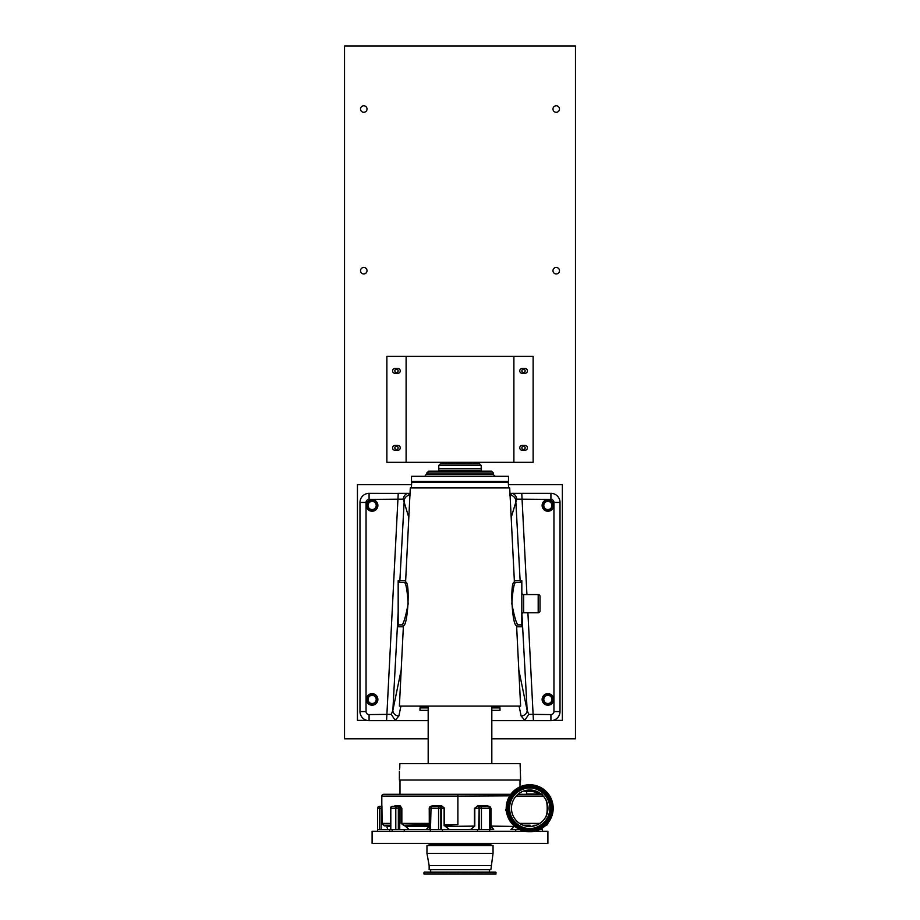 <?xml version="1.0" encoding="UTF-8"?>
<svg xmlns="http://www.w3.org/2000/svg" width="920" height="920" viewBox="0 0 920 920"><rect width="100%" height="100%" fill="white"/><g stroke="black" fill="none" stroke-linecap="round" stroke-linejoin="round"><path stroke-width="1.38" d="M396.485 369.253A1.644 1.644 0 0 0 394.853 370.898A1.644 1.644 0 0 0 396.485 372.531A1.644 1.644 0 0 0 398.13 370.898A1.644 1.644 0 0 0 396.485 369.253M396.485 446.234A1.644 1.644 0 0 0 394.853 447.879A1.644 1.644 0 0 0 396.485 449.512A1.644 1.644 0 0 0 398.13 447.879A1.644 1.644 0 0 0 396.485 446.234M523.514 446.234A1.644 1.644 0 0 0 521.87 447.879A1.644 1.644 0 0 0 523.514 449.512A1.644 1.644 0 0 0 525.147 447.879A1.644 1.644 0 0 0 523.514 446.234M523.514 369.253A1.644 1.644 0 0 0 521.87 370.898A1.644 1.644 0 0 0 523.514 372.531A1.644 1.644 0 0 0 525.147 370.898A1.644 1.644 0 0 0 523.514 369.253M363.779 105.788A3.243 3.243 0 0 0 360.525 109.043A3.243 3.243 0 0 0 363.779 112.286A3.243 3.243 0 0 0 367.022 109.043A3.243 3.243 0 0 0 363.779 105.788M363.779 267.455A3.243 3.243 0 0 0 360.525 270.698A3.243 3.243 0 0 0 363.779 273.953A3.243 3.243 0 0 0 367.022 270.698A3.243 3.243 0 0 0 363.779 267.455M556.221 267.455A3.243 3.243 0 0 0 552.977 270.698A3.243 3.243 0 0 0 556.221 273.953A3.243 3.243 0 0 0 559.475 270.698A3.243 3.243 0 0 0 556.221 267.455M556.221 105.788A3.243 3.243 0 0 0 552.977 109.043A3.243 3.243 0 0 0 556.221 112.286A3.243 3.243 0 0 0 559.475 109.043A3.243 3.243 0 0 0 556.221 105.788M372.105 695.336A4.094 4.094 0 0 0 368.023 699.43A4.094 4.094 0 0 0 372.105 703.512A4.094 4.094 0 0 0 376.199 699.43A4.094 4.094 0 0 0 372.105 695.336M372.105 501.377A4.094 4.094 0 0 0 368.023 505.459A4.094 4.094 0 0 0 372.105 509.553A4.094 4.094 0 0 0 376.199 505.459A4.094 4.094 0 0 0 372.105 501.377M547.894 501.377A4.094 4.094 0 0 0 543.8 505.459A4.094 4.094 0 0 0 547.894 509.553A4.094 4.094 0 0 0 551.977 505.459A4.094 4.094 0 0 0 547.894 501.377M547.894 695.336A4.094 4.094 0 0 0 543.8 699.43A4.094 4.094 0 0 0 547.894 703.512A4.094 4.094 0 0 0 551.977 699.43A4.094 4.094 0 0 0 547.894 695.336M491.82 738.829L575.471 738.829L575.471 46L344.528 46L344.528 738.829L428.179 738.829M394.967 445.452L397.854 445.452A2.403 2.403 0 0 1 400.257 447.856A2.403 2.403 0 0 1 397.854 450.259L394.967 450.259A2.403 2.403 0 0 1 392.564 447.856A2.403 2.403 0 0 1 394.967 445.452M406.111 356.408L386.872 356.408L386.872 462.334L406.111 462.334L406.111 356.408L533.128 356.408L533.128 462.334L406.111 462.334M397.854 373.278L394.967 373.278A2.403 2.403 0 0 1 392.564 370.875A2.403 2.403 0 0 1 394.967 368.471L397.854 368.471A2.403 2.403 0 0 1 400.257 370.875A2.403 2.403 0 0 1 397.854 373.278M522.146 368.471L525.033 368.471A2.403 2.403 0 0 1 527.436 370.875A2.403 2.403 0 0 1 525.033 373.278L522.146 373.278A2.403 2.403 0 0 1 519.742 370.875A2.403 2.403 0 0 1 522.146 368.471M522.146 445.452L525.033 445.452A2.403 2.403 0 0 1 527.436 447.856A2.403 2.403 0 0 1 525.033 450.259L522.146 450.259A2.403 2.403 0 0 1 519.742 447.856A2.403 2.403 0 0 1 522.146 445.452M513.889 462.334L513.889 356.408M372.071 694.14A5.29 5.29 0 0 0 366.769 699.43A5.29 5.29 0 0 0 372.071 704.72A5.29 5.29 0 0 0 377.361 699.43A5.29 5.29 0 0 0 372.071 694.14M547.894 694.14A5.29 5.29 0 0 0 542.604 699.43A5.29 5.29 0 0 0 547.894 704.72A5.29 5.29 0 0 0 553.184 699.43A5.29 5.29 0 0 0 547.894 694.14M547.894 500.147A5.29 5.29 0 0 0 542.604 505.436A5.29 5.29 0 0 0 547.894 510.726A5.29 5.29 0 0 0 553.184 505.436A5.29 5.29 0 0 0 547.894 500.147M372.071 500.147A5.29 5.29 0 0 0 366.769 505.436A5.29 5.29 0 0 0 372.071 510.726A5.29 5.29 0 0 0 377.361 505.436A5.29 5.29 0 0 0 372.071 500.147M411.562 484.656L357.443 484.656L357.443 720.371L366.85 720.371M553.15 720.371L562.361 720.371L562.361 484.656L508.438 484.656M523.756 790.981L526.677 791.579A16.928 16.928 0 0 1 538.878 793.994L526.677 793.994M531.3 826.413L536.096 825.32M545.457 817.696C547.756 814.798 547.779 801.745 545.457 798.767M541.385 793.88L538.878 793.994A1.817 1.805 -90 0 0 539.856 794.293L542.524 794.293M526.677 791.579L526.677 794.293L541.477 794.293M526.228 794.293L520.007 794.293M399.993 780.045L399.993 794.293L383.628 794.293L510.807 794.293M381.305 806.414L381.501 808.231L381.202 806.414A0.609 0.609 0 0 0 381.811 805.805L381.811 796.11A1.817 1.817 0 0 1 383.628 794.293M547.653 823.388L547.894 823.388A1.817 1.817 0 0 1 546.077 825.206L546.077 825.206M528.781 826.459L529.138 825.206L523.009 825.206L530.139 825.206A0.609 0.609 0 0 0 529.529 825.815L529.529 826.482M520.007 786.841L520.007 780.045M488.163 806.414L490.958 808.231L489.509 808.231L488.945 806.414A1.817 1.817 0 0 1 490.762 808.231L490.762 829.449L470.637 829.449L474.8 826.114L445.383 826.413L449.362 829.449L426.305 829.449L429.214 826.413L428.191 825.206L404.248 825.206L428.927 824.711M390.471 826.413L384.261 825.815L381.535 823.388L383.997 825.206L390.471 825.206M489.509 829.449L489.509 808.231L481.436 808.231L480.872 806.414L477.791 806.414L480.872 806.414A1.817 1.725 90 0 0 479.147 808.231L478.618 829.449M480.872 806.414L488.945 806.414M477.641 805.805L474.8 808.231L477.641 805.805L487.933 805.805M519.627 829.449L510.899 829.449L514.441 826.413L490.682 826.114L493.695 829.449L490.762 829.449M470.637 829.449L449.362 829.449M446.556 825.206L444.44 825.206L446.556 825.206L445.383 826.413M401.844 808.231L398.337 808.231A1.817 1.069 -90 0 0 397.267 806.414L394.404 806.414L394.898 805.805L400.154 805.805L401.844 808.231L401.844 823.388L404.271 825.815L401.154 823.388L401.154 808.231L399.705 806.414L400.154 805.805M429.214 826.413L405.559 826.413L409.101 829.449L398.337 829.449L398.337 808.231L395.807 808.231A1.817 1.472 -90 0 1 397.267 806.414L392.288 806.414A1.817 1.472 90 0 0 390.816 808.231L390.471 829.449L377.568 829.449L377.568 808.231A1.817 1.817 0 0 1 379.385 806.414L381.202 806.414M394.001 806.414L394.898 805.805M428.191 825.206L429.237 824.929M445.383 825.815L444.118 825.815L444.118 808.231L440.853 808.231A1.817 1.725 -90 0 0 439.127 806.414L432.032 806.414L432.216 805.805L441.565 805.805L444.567 808.231L444.567 825.021L457.884 824.596L447.361 825.206L446.361 824.596M440.853 829.449L440.853 808.231L438.564 808.231L439.127 806.414L431.054 806.414L430.491 829.449M444.567 808.231L441.565 805.805M430.491 806.506L432.216 805.805M426.305 829.449L409.101 829.449M406.375 825.206L405.559 826.413M405.559 825.815L404.271 825.815M398.337 829.449L389.689 829.449L389.689 831.266M387.032 827.459L387.515 828.402M381.535 823.388L381.317 806.414A0.609 0.609 90 0 0 381.926 805.805L382.099 823.388L390.471 823.388M382.076 823.388L383.997 825.206M536.406 825.206L533.772 825.263M509.76 795.834L457.884 796.11L457.884 794.293M511.359 822.894L505.793 810.117L509.358 796.11A1.817 0.816 -145.6 0 0 509.496 796.26M517.937 794.293L526.677 794.293M381.811 796.11L457.884 796.11L457.884 824.596M444.118 825.815L444.567 825.021M438.564 829.449L438.564 808.231L429.237 808.231L429.318 829.449M442.462 831.266L442.462 829.449M430.341 831.266L430.341 829.449M515.729 831.266L515.729 829.449M489.659 831.266L489.659 829.449M477.537 831.266L477.537 829.449M542.432 831.266L542.432 829.449L539.787 829.449M404.271 831.266L404.271 829.449M392.15 831.266L392.15 829.449M377.568 831.266L377.568 829.449M529.702 826.482A18.25 18.25 0 0 1 511.462 808.231A18.25 18.25 0 0 1 529.702 789.992A18.25 18.25 0 0 1 547.952 808.231A18.25 18.25 0 0 1 529.702 826.482M529.702 784.748A23.483 23.483 0 0 1 553.196 808.231A23.483 23.483 0 0 1 529.702 831.726A23.483 23.483 0 0 1 506.218 808.231A23.483 23.483 0 0 1 529.702 784.748M481.217 465.393L479.699 463.887L440.3 463.887L438.782 465.393L438.782 468.671L481.217 468.671L481.217 465.393L438.782 465.393M405.582 582.107C410.377 581.164 407.801 626.669 403.42 625.508A1.817 1.817 0 0 0 402.04 624.875C403.615 623.61 405.662 616.607 408.158 603.876C407.318 590.858 406.111 583.705 404.535 582.441A1.817 1.817 0 0 0 405.582 582.107L410.297 487.887L509.703 487.887L514.418 582.107A1.817 1.817 0 0 0 515.464 582.441L521.824 582.441L521.824 626.784L516.649 626.784M403.42 625.508L399.383 706.1L520.616 706.1L516.58 625.508C512.164 626.612 509.645 581.129 514.418 582.107M542.121 699.43A5.773 5.773 0 0 0 547.894 705.203A5.773 5.773 0 0 0 553.667 699.43A5.773 5.773 0 0 0 547.894 693.657A5.773 5.773 0 0 0 542.121 699.43M542.121 505.459A5.773 5.773 0 0 0 547.894 511.232A5.773 5.773 0 0 0 553.667 505.459A5.773 5.773 0 0 0 547.894 499.686A5.773 5.773 0 0 0 542.121 505.459M523.641 594.561L523.641 612.755L538.188 612.755L538.188 594.561L523.641 594.561A1.817 1.817 0 0 1 521.824 592.744M523.641 612.755A1.817 1.817 0 0 0 521.824 614.571M538.188 612.755A1.817 1.817 0 0 0 540.017 610.926L540.017 596.379A1.817 1.817 0 0 0 538.188 594.561M366.332 505.459A5.773 5.773 0 0 0 372.105 511.232A5.773 5.773 0 0 0 377.878 505.459A5.773 5.773 0 0 0 372.105 499.686A5.773 5.773 0 0 0 366.332 505.459M366.332 699.43A5.773 5.773 0 0 0 372.105 705.203A5.773 5.773 0 0 0 377.878 699.43A5.773 5.773 0 0 0 372.105 693.657A5.773 5.773 0 0 0 366.332 699.43M399.383 771.374L399.383 780.045L520.616 780.045L520.122 763.681L399.878 763.681L399.625 769.154M419.991 706.1L419.991 706.698L428.179 706.698M491.82 706.698L500.008 706.698L500.008 706.1M499.399 707.917L499.399 706.698M420.601 707.917L420.601 706.698M411.389 487.887L411.7 482.126L508.3 482.126L508.61 487.887M491.82 763.681L491.82 706.1M428.179 763.681L428.179 706.1M399.728 767.958L399.809 766.636M399.855 765.175L399.878 763.681M520.145 765.336L520.191 766.624M520.271 767.935L520.501 770.466M400.913 706.1L398.877 716.001L395.163 720.325L397.084 720.647L369.081 720.647A9.096 9.096 0 0 1 359.984 711.551L359.984 502.435A9.096 9.096 0 0 1 369.081 493.338L407.859 493.407C405.26 494.086 403.719 495.995 403.247 499.134L369.081 499.399A3.036 3.036 0 0 0 366.045 502.435L366.045 711.551A3.036 3.036 0 0 0 369.081 714.587L391.287 714.334L392.851 710.424L401.2 669.875M408.813 517.5L403.247 499.134M398.176 580.692L398.176 582.441L398.176 580.692L399.866 580.727L404.213 500.629A6.06 5.842 -15.3 0 1 409.929 495.109M408.767 517.351A6.06 5.842 -15.3 0 1 408.848 516.729M404.535 582.441L398.176 582.441L398.176 626.784L398.176 624.875L402.04 624.875M408.744 493.338L398.233 493.338L386.572 720.647L428.179 720.647L397.084 720.647M398.877 716.001A6.06 5.221 -168.4 0 1 392.851 710.424L398.176 612.076M395.163 720.325L391.287 714.334M515.464 582.441C513.9 583.705 512.693 590.835 511.842 603.819C514.337 616.595 516.384 623.622 517.96 624.875L521.824 624.875L521.824 626.692M516.58 625.508A1.817 1.817 0 0 1 517.96 624.875M521.824 582.441L521.824 582.441A1.817 1.817 90 0 1 520.134 580.727L521.824 580.692L521.824 582.441M518.799 669.875L527.148 710.424A6.06 5.221 168.4 0 1 521.122 716.001L519.087 706.1M509.76 495.098L512.141 493.407L511.255 493.338L550.919 493.338A9.096 9.096 0 0 1 560.015 502.435L560.015 711.551A9.096 9.096 0 0 1 550.919 720.647L522.916 720.647L524.837 720.325L528.712 714.334L550.919 714.587A3.036 3.036 0 0 0 553.955 711.551L553.955 502.435A3.036 3.036 0 0 0 550.919 499.399L516.752 499.134L511.186 517.5M521.928 613.962L527.148 710.424L528.712 714.334M522.916 720.647L491.82 720.647L533.428 720.647L527.908 612.755M511.255 493.338L521.766 493.338L526.93 594.561M512.141 493.407C514.74 494.086 516.281 495.995 516.752 499.134M510.071 495.109A6.06 5.842 15.3 0 1 515.786 500.629L520.134 580.727L514.349 580.727M511.152 516.729A6.06 5.842 15.3 0 1 511.232 517.351M369.081 499.399L369.081 493.338A9.096 9.096 0 0 0 359.984 502.435L359.984 711.551A9.096 9.096 0 0 0 369.081 720.647L369.081 714.587M447.178 462.334L447.12 463.887M472.822 462.334L447.12 462.53M472.88 462.53L472.88 463.887M428.179 707.917L419.991 707.917L419.991 710.344L428.179 710.344M491.82 710.344L500.008 710.344L500.008 707.917L491.82 707.917M501.998 476.307L411.504 476.307L411.504 481.459L508.495 481.459L508.495 476.307L501.998 476.307M432.699 471.155L491.522 471.155L428.478 471.155L424.844 476.307M481.022 471.155L481.217 470.546L438.782 470.546L438.978 471.155M481.217 470.546L481.217 468.728L438.782 468.728L438.782 470.546M525.113 831.266L372.105 831.266L372.105 843.387L547.894 843.387L547.894 831.266L534.301 831.266M423.959 872.608L423.959 874L496.041 874L495.719 872.16L424.281 872.16L496.041 872.608M490.854 865.513L429.145 865.513L429.145 869.71L490.854 869.71L493.039 853.392L493.039 845.526L426.96 845.526L426.96 853.392L493.039 853.392M429.088 843.387L429.088 844.295L490.912 844.295L490.912 843.387M516.074 796.11L543.341 796.11M539.867 823.388L519.547 823.388M529.529 825.815L524.825 825.815M479.147 829.449L479.147 808.231L481.436 808.231L481.436 829.449M480.343 806.414A1.817 1.725 90 0 0 478.618 808.231L474.8 808.231L474.8 826.114M474.433 826.413L474.433 808.231M490.958 808.231L490.958 826.413M399.74 829.449L399.74 808.231A1.817 1.069 -90 0 0 398.671 806.414M395.807 829.449L395.807 808.231L390.816 808.231L390.816 829.449M401.154 823.388L429.237 823.388M441.381 829.449L441.381 808.231A1.817 1.725 -90 0 0 439.656 806.414M381.11 829.449L381.11 808.231L379.385 808.231L379.385 806.414M379.385 829.449L379.385 808.231L377.568 808.231M431.054 806.414A1.817 1.817 0 0 0 429.237 808.231L429.318 808.231M529.702 828.391C523.813 829.196 509.829 823.147 509.553 808.231C509.829 793.316 523.813 787.267 529.702 788.083C535.601 787.267 549.585 793.316 549.861 808.231C549.585 823.147 535.601 829.196 529.702 828.391M529.702 787.635A20.596 20.596 0 0 0 509.105 808.231A20.596 20.596 0 0 0 529.702 828.828A20.596 20.596 0 0 0 550.309 808.231A20.596 20.596 0 0 0 529.702 787.635M551.747 808.231A22.034 22.034 0 0 1 529.702 830.265A22.034 22.034 0 0 1 507.667 808.231A22.034 22.034 0 0 1 529.702 786.197A22.034 22.034 0 0 1 551.747 808.231M529.702 828.931A20.7 20.7 0 0 0 550.401 808.231A20.7 20.7 0 0 0 529.702 787.531A20.7 20.7 0 0 0 509.013 808.231A20.7 20.7 0 0 0 529.702 828.931M507.575 808.231A22.137 22.137 0 0 1 529.702 786.094A22.137 22.137 0 0 1 551.839 808.231A22.137 22.137 0 0 1 529.702 830.369A22.137 22.137 0 0 1 507.575 808.231M529.702 785.657C523.101 784.748 507.437 791.522 507.127 808.231C507.437 824.941 523.101 831.726 529.702 830.817C536.314 831.726 551.977 824.941 552.287 808.231C551.977 791.522 536.314 784.748 529.702 785.657M407.859 493.407L410.239 495.098M398.176 582.441A1.817 1.817 90 0 0 399.866 580.727L405.651 580.727M403.351 626.784L398.176 626.784M359.984 711.551L366.045 711.551M359.984 502.435L366.045 502.435M524.837 720.325L521.122 716.001M550.919 720.647L550.919 714.587M560.015 711.551L553.955 711.551M560.015 502.435L553.955 502.435M550.919 493.338L550.919 499.399M426.661 472.972L493.338 472.972L493.338 474.49L426.661 474.49M392.288 806.414A1.817 1.817 0 0 0 390.471 808.231M545.365 817.869C547.975 812.785 547.848 803.344 545.365 798.594M493.338 474.49L495.155 476.307M493.338 472.972L491.522 471.155M430.663 872.16L430.663 869.71M429.87 845.526L429.778 844.295M490.13 845.526L490.222 844.295M489.336 872.16L489.336 869.71M429.145 865.513L426.96 853.392"/></g></svg>
